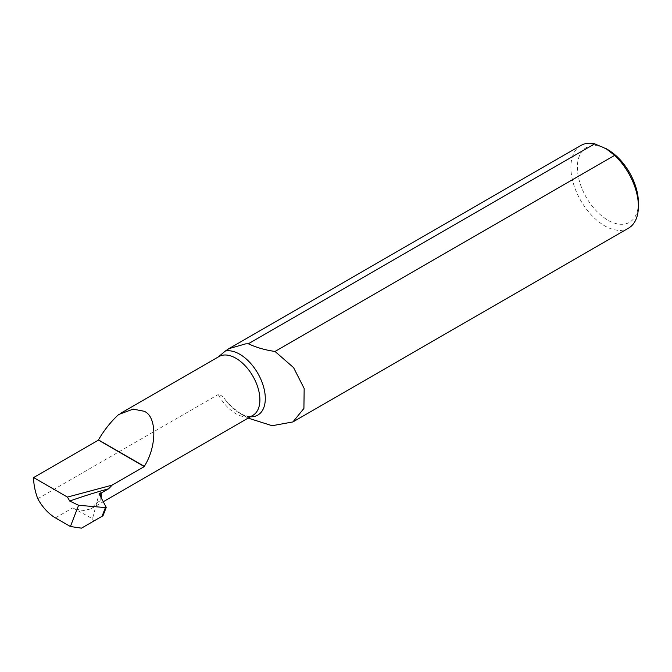 <?xml version="1.0" encoding="UTF-8"?>
<svg xmlns="http://www.w3.org/2000/svg" width="672" height="672" viewBox="0 0 672 672"><rect width="100%" height="100%" fill="white"/><g stroke="black" fill="none" stroke-linecap="round" stroke-linejoin="round"><path stroke-width="0.5" stroke-dasharray="3.36 2.52" d="M250.429 416.774A36.179 20.891 60 0 1 239.728 413.305A36.179 20.891 60 0 1 239.719 413.305A36.179 20.891 60 0 1 225.338 399.89C223.289 396.749 220.92 394.951 218.224 394.506A33.944 19.597 -120 0 0 235.906 413.683A33.944 19.597 -120 0 0 252.874 415.363C252.092 415.472 250.278 418.48 239.728 413.305L248.128 418.102M638.4 202.574A43.142 24.906 60 0 1 607.891 220.189A43.142 24.906 60 0 1 577.382 167.345A43.142 24.906 60 0 1 607.891 149.738M580.784 145.496A47.729 27.56 -120 0 0 573.468 183.75A47.729 27.56 -120 0 0 604.649 225.809A47.729 27.56 -120 0 0 628.513 228.169M55.44 517.877L72.811 507.847L82.186 510.821L90.821 508.922L96.718 502.79L100.8 500.438L101.304 498.036M218.224 357.025L218.929 356.58A33.944 19.597 -120 0 0 218.224 357.025L118.658 414.506M72.811 507.847L92.518 518.792L99.07 493.828M100.8 500.438L100.8 497.087M37.758 498.7L218.224 394.506M92.518 518.792L93.576 521.186L102.9 515.802L106.193 507.268M225.338 399.89C231.076 406.61 237.871 412.238 245.717 416.766M93.576 521.186L81.488 528.158M90.821 508.922L103.261 501.74"/><path stroke-width="1.01" d="M248.128 418.102L272.16 425.72L292.925 421.924L303.912 408.45L304.164 388.5L293.572 367.609L275.024 351.456C265.196 350.078 256.309 347.516 248.354 343.77L245.717 343.837L228.883 348.667L225.338 351.028A36.179 20.891 60 0 1 239.728 354.228A36.179 20.891 60 0 1 264.709 391.868A36.179 20.891 60 0 1 250.429 416.774M607.891 149.738L606.161 148.739L607.891 149.738A43.142 24.906 60 0 1 638.4 202.574L638.4 206.321A47.729 27.56 -120 0 0 614.645 155.383L606.161 148.739L594.653 143.842A47.729 27.56 -120 0 0 580.784 145.496L228.883 348.667M292.925 421.924L628.513 228.169A47.729 27.56 -120 0 0 638.4 206.321M33.6 477.557A47.729 27.56 -120 0 0 37.758 498.7A33.944 19.597 -120 0 0 55.44 517.877L70.409 526.52L78.59 505.277L69.72 501.052L67.435 497.087L33.6 477.557L98.465 440.101A47.729 27.56 60 0 1 98.465 439.883C104.21 430.055 110.947 421.596 118.658 414.506L133.123 409.114L144.11 411.256C156.979 416.254 157.08 446.418 144.304 466.343A33.944 19.597 60 0 1 144.304 466.57L112.132 485.142L108.612 488.788L101.237 493.046L101.304 498.036M100.8 497.087L100.8 492.828L101.237 493.046M106.193 507.268L99.07 493.828L100.8 492.828M112.132 485.142L67.435 497.087M98.465 440.101L144.304 466.57M78.59 505.277L106.033 507.637L102.883 515.81L81.488 528.158L70.409 526.52M218.224 357.025L225.338 351.028M248.354 343.77L594.653 143.842M614.645 155.383L275.024 351.456M98.465 439.883L144.304 466.343M69.72 501.052A356.975 187.354 175.8 0 1 108.612 488.788M103.261 501.74L252.874 415.363A33.944 19.597 -120 0 0 258.073 388.172A33.944 19.597 -120 0 0 235.906 358.26A33.944 19.597 -120 0 0 218.929 356.58L120.112 413.633M102.06 516.289L105.344 507.755M103.009 515.735L106.201 507.452"/></g></svg>
